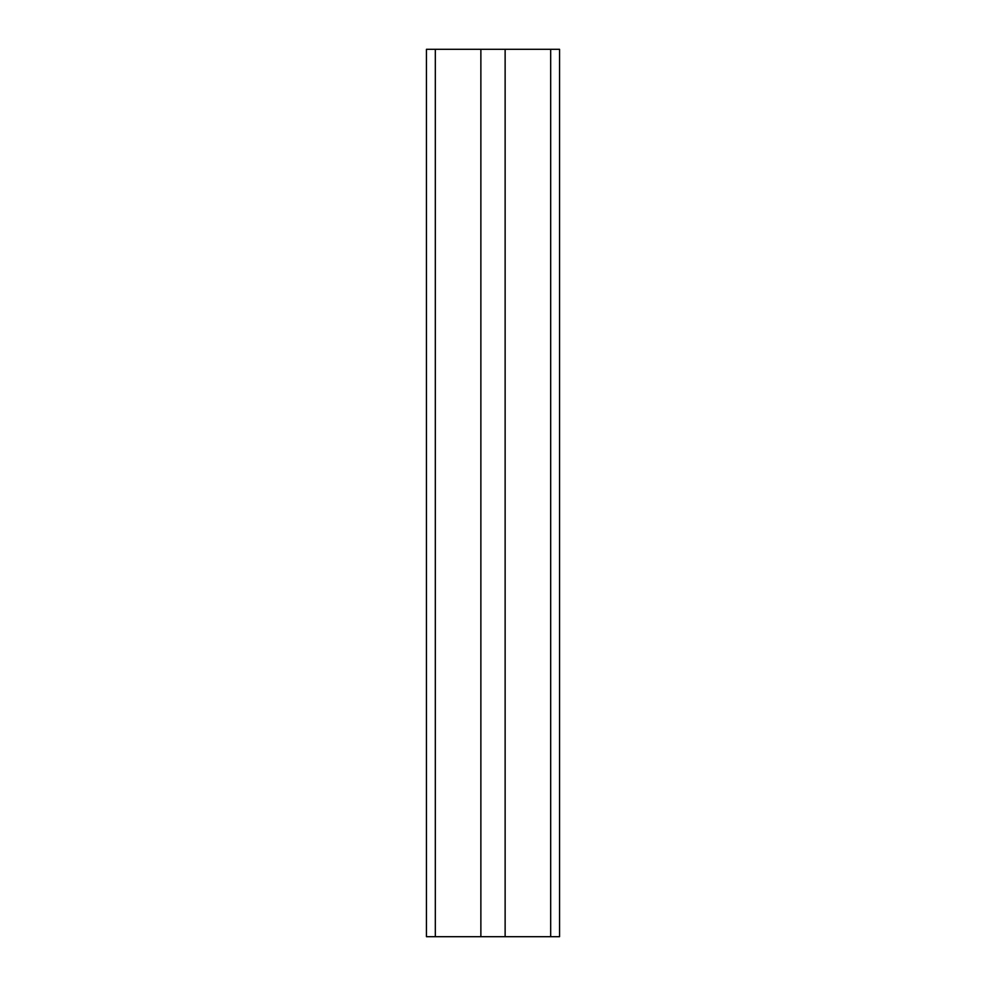 <?xml version="1.0" encoding="UTF-8"?>
<svg xmlns="http://www.w3.org/2000/svg" width="986" height="986" viewBox="0 0 986 986"><rect width="100%" height="100%" fill="white"/><g stroke="black" fill="none" stroke-linecap="round" stroke-linejoin="round"><path stroke-width="1.48" d="M550.681 49.3L559.555 49.3L559.555 936.7L550.681 936.7L550.681 49.3L505.128 49.3L505.128 936.7L550.681 936.7M435.319 936.7L435.319 49.3L426.445 49.3L426.445 936.7L480.872 936.7L480.872 49.3L505.128 49.3M480.872 936.7L505.128 936.7M435.319 49.3L480.872 49.3"/></g></svg>
